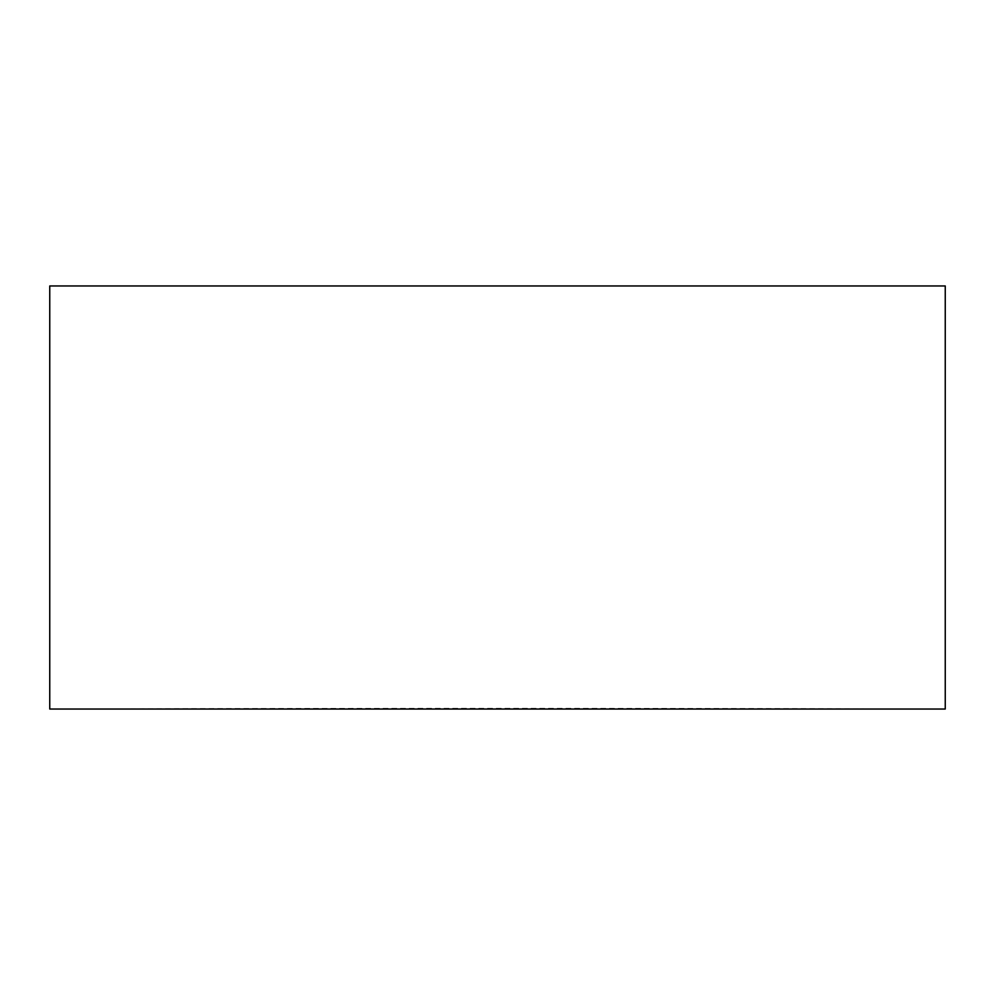 <?xml version="1.0" encoding="UTF-8"?>
<svg xmlns="http://www.w3.org/2000/svg" width="995" height="995" viewBox="0 0 995 995"><rect width="100%" height="100%" fill="white"/><g stroke="black" fill="none" stroke-linecap="round" stroke-linejoin="round"><path stroke-width="0.75" stroke-dasharray="4.97 3.73" d="M945.25 709.037A141023.626 141023.626 0 0 0 497.5 708.328A141023.626 141023.626 0 0 0 49.75 709.037L945.25 709.037M49.75 285.963L945.25 285.963"/><path stroke-width="1.49" d="M49.75 709.037L945.25 709.037L945.25 285.963L49.75 285.963L49.75 709.037"/></g></svg>
